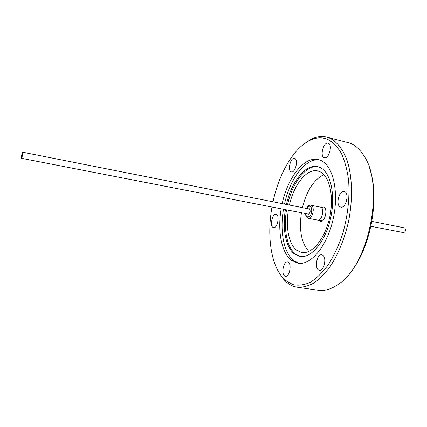 <?xml version="1.0" encoding="UTF-8"?>
<svg xmlns="http://www.w3.org/2000/svg" width="427" height="427" viewBox="0 0 427 427"><rect width="100%" height="100%" fill="white"/><g stroke="black" fill="none" stroke-linecap="round" stroke-linejoin="round"><path stroke-width="0.64" d="M290.995 171.745C287.323 170.143 290.728 157.136 294.518 158.342L294.86 158.465C298.606 159.906 295.196 173.132 291.406 171.9L290.995 171.745M272.89 227.372C269.624 225.344 272.501 213.265 276.018 214.269L276.621 214.53C279.952 216.409 277.075 228.696 273.552 227.666L272.89 227.372M284.478 275.778C281.03 273.227 283.758 260.982 287.563 261.948L288.465 262.37C291.983 264.756 289.271 277.224 285.449 276.242L284.478 275.778M318.339 269.773C314.192 267.046 317.282 253.649 321.798 254.796L322.785 255.218C327.013 257.753 323.949 271.412 319.423 270.248L318.339 269.773M340.143 206.844C335.414 204.629 339.23 190.063 344.173 191.504L344.77 191.723C349.596 193.73 345.79 208.573 340.842 207.106L340.143 206.844M324.082 157.627C319.668 156.02 323.629 141.689 328.101 143.141L328.379 143.232C332.884 144.646 328.913 159.234 324.44 157.75L324.082 157.627M369.617 168.676C380.468 198.117 370.076 251.065 348.891 274.219M302.839 144.886L310.466 139.608C315.996 136.704 321.419 135.877 326.735 137.126L349.825 143.061C355.28 145.169 360.02 149.482 364.044 155.994C384.706 185.361 369.174 264.478 338.947 283.854C331.736 289.068 324.814 291.198 318.179 290.237L297.272 287.216C293.242 286.602 289.575 284.852 286.271 281.964L283.149 278.772L278.084 270.996M326.735 137.126L329.233 137.926C336.636 141.321 342.929 149.098 347.215 160.739C352.414 177.098 352.969 199.756 348.384 222.184C344.354 239.179 338.403 253.798 330.535 266.042C325.187 273.317 319.636 278.986 313.877 283.053C308.134 286.133 302.599 287.52 297.272 287.216M271.988 207.031C266.971 234.706 270.563 263.384 282.258 277.128L285.311 280.24L292.831 284.59C298.398 285.812 304.28 285.028 310.472 282.231C316.717 278.228 322.737 272.287 328.539 264.409C334.042 255.527 338.744 245.376 342.646 233.953C347.802 215.768 349.804 198.043 348.645 180.776C347.263 170.111 344.813 160.931 341.301 153.24C337.277 146.61 332.617 141.929 327.322 139.202C321.419 136.966 315.323 137.494 309.02 140.793C293.002 149.092 278.831 174.285 273.013 201.8M282.204 203.626C287.718 177.6 304.189 156.031 318.318 159.581L320.976 160.499C333.14 165.729 339.268 192.337 333.103 219.323C327.061 246.358 310.648 265.674 297.966 263.245L291.278 260.203C281.254 252.373 277.39 230.425 281.185 208.819M319.503 159.911C305.545 157.76 289.869 178.881 284.499 204.079M283.485 209.267C279.696 230.836 283.608 252.763 293.685 260.593L299.194 263.384M286.426 204.458C291.283 181.977 305.535 163.626 317.645 166.642L320.197 167.544C330.738 172.316 335.884 195.454 330.503 218.667C325.246 241.917 311.059 258.591 300.01 256.456L294.427 253.958C285.695 247.372 282.178 228.44 285.412 209.641M318.227 166.792C306.202 164.459 292.346 182.607 287.558 204.682M286.544 209.86C283.314 228.648 286.848 247.569 295.607 254.15L300.613 256.536M289.405 205.051C293.872 184.688 306.799 168.238 317.731 170.944L320.186 171.819C329.772 176.287 334.362 197.343 329.463 218.336C324.669 239.36 311.795 254.465 301.718 252.501L296.754 250.307C288.791 244.441 285.503 227.324 288.39 210.223M323.928 174.643C313.925 179.495 306.762 190.49 302.423 207.629M301.419 212.753C298.953 230.26 301.43 243.15 308.854 251.423M321.387 207.437L323.335 206.935L323.97 207.18C328.112 209.155 324.819 222.547 320.512 221.303L318.9 220.097M324.616 207.719L324.152 207.992M321.67 220.631L321.995 221.058M308.406 218.309C310.173 218.405 311.614 216.836 312.719 213.612C313.69 209.604 313.306 206.849 311.561 205.35L321.029 207.25C324.771 209.054 321.777 221.255 317.875 220.129L308.406 218.309C306.469 217.492 305.535 215.913 305.609 213.569M370.951 226.283L403.611 232.635C405.709 231.68 406.109 230.116 404.817 227.954L371.912 221.394M306.778 208.493C307.637 206.31 308.993 205.707 310.835 206.689C311.859 208.846 312.004 210.986 311.262 213.11C310.957 216.676 306.079 219.12 305.775 213.601M308.588 208.851L309.538 208.776C310.696 211.28 310.237 213.148 308.166 214.375L307.584 213.954M22.732 152.274C22.716 154.702 22.295 156.709 21.473 158.294L21.409 158.225C21.425 155.786 21.846 153.779 22.668 152.209L22.732 152.274M322.46 220.78L318.782 220.076M308.865 214.205L21.473 158.294M309.869 209.102L22.668 152.209M310.989 205.125C308.892 205.152 307.429 206.262 306.613 208.456M324.936 208.152L321.269 207.415M282.258 277.128L283.149 278.772M309.02 140.793L310.466 139.608"/></g></svg>
